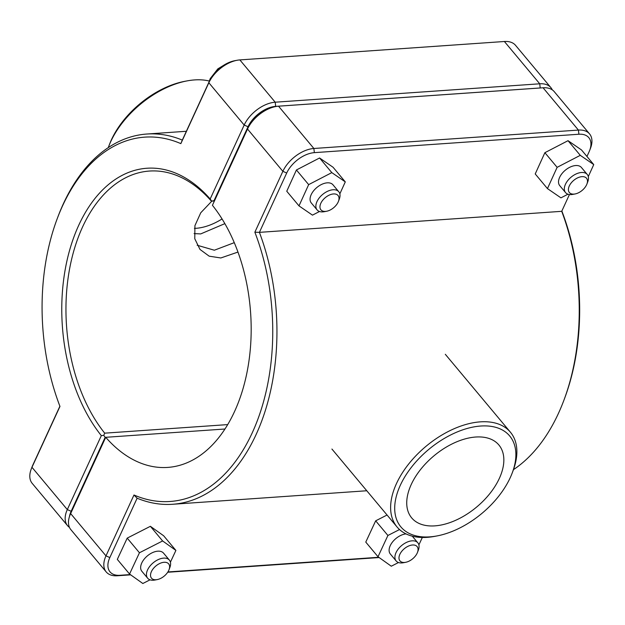 <?xml version="1.0" encoding="UTF-8"?>
<svg xmlns="http://www.w3.org/2000/svg" width="625" height="625" viewBox="0 0 625 625"><rect width="100%" height="100%" fill="white"/><g stroke="black" fill="none" stroke-linecap="round" stroke-linejoin="round"><path stroke-width="0.94" d="M194.102 233.602L200.711 233.914L224.867 223.641M237.977 252.062L220.82 257.969L209.172 256.172L199.992 249.43L194.781 238.773L194.922 225.656L200.75 212.781L211.828 201.133M157.203 579.594L154.898 580.031A14.141 8.289 -39.9 0 1 147.68 578.234A14.141 8.289 -39.9 0 1 149.891 566.195A14.141 8.289 -39.9 0 1 163.609 558.117A14.141 8.289 -39.9 0 1 169.375 560.102A14.141 8.289 -39.9 0 1 169.859 567.523L169.023 569.719A11.172 6.555 140.1 0 0 164.086 562.281A11.172 6.555 140.1 0 0 151.164 572.18A11.172 6.555 140.1 0 0 157.203 579.594A11.172 6.555 140.1 0 0 169.023 569.719M169.375 560.102L163.578 553.164A14.141 8.289 140.1 0 0 157.805 551.18A14.141 8.289 140.1 0 0 144.086 559.258A14.141 8.289 140.1 0 0 141.875 571.297L147.68 578.234M150.039 579.828L142.828 583.5L129.555 574.039L117.312 559.391L127.211 538.117L150.383 526.305L162.617 540.953L175.898 550.414L170.414 562.195M127.211 538.117L139.445 552.766L162.617 540.953M129.555 574.039L139.445 552.766M150.383 526.305L163.656 535.773L175.898 550.414M338.438 201.375L339.273 199.18A14.141 8.289 140.1 0 0 338.797 191.758A14.141 8.289 140.1 0 0 322.625 194.461A14.141 8.289 140.1 0 0 317.094 209.891A14.141 8.289 140.1 0 0 322.859 211.875A14.141 8.289 140.1 0 0 324.312 211.687L326.617 211.25A11.172 6.555 -39.9 0 1 325.469 211.398A11.172 6.555 -39.9 0 1 320.727 203.508A11.172 6.555 -39.9 0 1 333.031 193.984A11.172 6.555 -39.9 0 1 338.438 201.375A11.172 6.555 -39.9 0 1 326.617 211.25M317.094 209.891L311.297 202.953A14.141 8.289 -39.9 0 1 316.828 187.523A14.141 8.289 -39.9 0 1 332.992 184.82L338.797 191.758M296.422 169.984L319.57 157.984L331.812 172.625L308.664 184.625L296.422 169.984L286.758 191.242L298.992 205.883L312.477 215.141L319.5 211.5M308.664 184.625L298.992 205.883M319.57 157.984L333.055 167.242L345.289 181.883L331.812 172.625M339.844 193.875L345.289 181.883M405.656 562.305L403.352 562.734A14.141 8.289 -39.9 0 1 396.133 560.945A14.141 8.289 -39.9 0 1 398.352 548.906A14.141 8.289 -39.9 0 1 412.07 540.828A14.141 8.289 -39.9 0 1 417.836 542.812A14.141 8.289 -39.9 0 1 418.32 550.234L417.477 552.422A11.172 6.555 140.1 0 0 412.539 544.992A11.172 6.555 140.1 0 0 399.625 554.883A11.172 6.555 140.1 0 0 405.656 562.305A11.172 6.555 140.1 0 0 417.477 552.422M406.039 533.898A14.141 8.289 140.1 0 0 392.461 542.07A14.141 8.289 140.1 0 0 390.336 554L396.133 560.945M398.5 562.531L391.289 566.211L378.016 556.742L365.773 542.102L375.672 520.828L387.062 515.016M375.672 520.828L387.906 535.469L399.531 529.547M378.016 556.742L387.906 535.469M422.336 537.469L418.875 544.906M586.898 184.078L587.734 181.891A14.141 8.289 140.1 0 0 587.25 174.469A14.141 8.289 140.1 0 0 571.086 177.172A14.141 8.289 140.1 0 0 565.555 192.602A14.141 8.289 140.1 0 0 571.32 194.586A14.141 8.289 140.1 0 0 572.773 194.398L575.078 193.961A11.172 6.555 -39.9 0 1 573.93 194.109A11.172 6.555 -39.9 0 1 569.18 186.219A11.172 6.555 -39.9 0 1 581.492 176.695A11.172 6.555 -39.9 0 1 586.898 184.078A11.172 6.555 -39.9 0 1 575.078 193.961M565.555 192.602L559.75 185.656A14.141 8.289 -39.9 0 1 565.281 170.227A14.141 8.289 -39.9 0 1 581.453 167.523L587.25 174.469M544.883 152.688L568.031 140.688L580.273 155.336L557.125 167.336L544.883 152.688L535.219 173.945L547.453 188.594L560.93 197.852L567.961 194.211M557.125 167.336L547.453 188.594M568.031 140.688L581.508 149.945L593.75 164.594L580.273 155.336M588.297 176.578L593.75 164.594M69.445 516.648A24.367 14.289 -39.9 0 1 71.156 511.281L105.156 437.352L103.781 435.344L101.328 435.641L67.312 509.594A27.336 16.031 140.1 0 0 67.531 525.648A27.336 16.031 140.1 0 0 69.469 527.406M67.531 525.648L32.188 483.352A27.336 16.031 -39.9 0 1 31.25 469A27.336 16.031 -39.9 0 1 31.969 467.297L59.969 406.422A182.602 114.914 86 0 1 57.141 218.891A182.602 114.914 86 0 1 180.844 143.625L208.844 82.75A27.336 16.031 -39.9 0 1 237.055 60.281A27.336 16.031 -39.9 0 1 239.859 59.914L504.391 41.5A27.336 16.031 -39.9 0 1 515.547 45.336L550.891 87.633A27.336 16.031 140.1 0 0 539.742 83.797L275.203 102.203A27.336 16.031 140.1 0 0 244.188 125.047L210.172 199A151.43 95.297 -94 0 0 78.766 225.203A151.43 95.297 -94 0 0 101.328 435.641M103.781 435.344L104.695 433.164A148.461 93.43 86 0 1 69.062 271.844A148.461 93.43 86 0 1 149.406 171.055A148.461 93.43 86 0 1 211.406 201.156L214.023 200.656L248.031 126.734A24.367 14.289 -39.9 0 1 275.68 106.375L540.211 87.961A24.367 14.289 -39.9 0 1 541 87.922M210.172 199L211.57 200.984M552.273 89.852A27.336 16.031 140.1 0 0 550.891 87.633M211.406 201.156L214.266 200.961M227.695 424.602L104.695 433.164M214.422 200.633L214.023 200.656M105.156 437.352L105.711 437.312M59.891 406.227L32.727 465.289A24.367 14.289 140.1 0 0 32.086 466.812L31.25 469M180.844 143.625L182.305 140.094A185.57 116.781 -94 0 0 146.828 134.031A185.57 116.781 -94 0 0 57.812 217.102L57.141 218.891M237.055 60.281L234.75 60.711A24.367 14.289 140.1 0 0 209.602 80.742L182.305 140.094M212.43 205.305L247.516 129.031A27.336 16.031 -39.9 0 1 275.727 106.555L273.422 106.992A24.367 14.289 140.1 0 0 248.273 127.023L212.43 205.305A148.461 93.43 86 0 1 248.07 366.617A148.461 93.43 86 0 1 167.719 467.414A148.461 93.43 86 0 1 105.727 437.305L71.398 511.57A24.367 14.289 140.1 0 0 70.758 513.094L69.922 515.281A27.336 16.031 -39.9 0 1 70.641 513.578L105.727 437.305L224.953 429.008M254.859 232.203L259.406 232.359L286.703 173.008A24.367 14.289 -39.9 0 1 314.352 152.648L578.891 134.242A24.367 14.289 -39.9 0 1 589.656 150.453L590.5 148.258A27.336 16.031 140.1 0 0 589.562 133.914A27.336 16.031 140.1 0 0 578.414 130.078L313.875 148.484A27.336 16.031 140.1 0 0 282.859 171.328L254.859 232.203A182.602 114.914 86 0 1 252.25 432.797A182.602 114.914 86 0 1 133.984 495L105.984 555.875A27.336 16.031 140.1 0 0 106.203 571.93L70.859 529.633A27.336 16.031 -39.9 0 1 69.922 515.281M106.203 571.93A27.336 16.031 140.1 0 0 117.352 575.766L130.672 574.836M167.688 572.258L379.133 557.547M569.438 194.539L561.719 211.32A185.57 116.781 86 0 1 563.93 400.164L564.602 398.367A182.602 114.914 -94 0 0 561.852 211.031M275.727 106.555A27.336 16.031 -39.9 0 1 278.531 106.187L543.07 87.781A27.336 16.031 -39.9 0 1 554.219 91.617L589.562 133.914M563.93 400.164A185.57 116.781 86 0 1 513.469 469.641M133.984 495L137.125 498.211A185.57 116.781 -94 0 0 172.602 504.273A185.57 116.781 -94 0 0 259.406 232.359L561.719 211.32M378.758 557.273L167.891 571.953M130.297 574.57L119.961 575.289A24.367 14.289 -39.9 0 1 109.828 557.562L137.125 498.211M589.656 150.453A24.367 14.289 -39.9 0 1 589.016 151.969L586.953 156.461M480.781 426.023A70.914 41.594 -39.9 0 1 512.125 473.203A70.914 41.594 -39.9 0 1 437.078 535.914A70.914 41.594 -39.9 0 1 398.789 488.836A70.914 41.594 -39.9 0 1 480.781 426.023M434.859 525.867A56.828 33.336 -39.9 0 1 411.68 517.891A56.828 33.336 -39.9 0 1 433.914 455.867A56.828 33.336 -39.9 0 1 498.898 445.008A56.828 33.336 -39.9 0 1 490 493.391A56.828 33.336 -39.9 0 1 434.859 525.867M512.125 473.203L512.961 471.008A73.883 43.336 140.1 0 0 510.438 432.227A73.883 43.336 140.1 0 0 480.305 421.859A73.883 43.336 140.1 0 0 408.625 464.078A73.883 43.336 140.1 0 0 397.055 526.977A73.883 43.336 140.1 0 0 434.773 536.352L437.078 535.914M186.977 80.914L184.672 81.344A70.914 41.594 140.1 0 0 109.617 144.062L108.781 146.25A73.883 43.336 -39.9 0 1 186.977 80.914A73.883 43.336 -39.9 0 1 194.562 79.922A73.883 43.336 -39.9 0 1 209.25 81.039M108.273 147.617A73.883 43.336 -39.9 0 1 108.781 146.25M194.406 228.375A47.133 27.641 140.1 0 0 196.023 228.305A47.133 27.641 140.1 0 0 222.062 218.953M234.281 242.656L214.336 250.219L197.164 245.242M71.156 511.281L67.312 509.594L31.969 467.297L32.727 465.289M209.602 80.742L208.844 82.75L244.188 125.047L248.031 126.734M275.68 106.375L275.203 102.203L239.859 59.914M540.211 87.961L539.742 83.797L504.391 41.5M71.398 511.57L70.641 513.578L105.984 555.875L109.828 557.562M248.273 127.023L247.516 129.031L282.859 171.328L286.703 173.008M543.07 87.781L578.414 130.078L578.891 134.242M314.352 152.648L313.875 148.484L278.531 106.187M119.961 575.289L117.352 575.766M39.445 450.695L42.789 443.414M208.859 82.352L210.203 78.648L217.812 68.891L224.992 64.484M417.836 542.812L412.281 536.172M186.359 131.273L146.828 134.031M366.789 490.758L172.602 504.273M331.93 449.047L397.055 526.977M445.312 354.297L510.438 432.227"/></g></svg>
